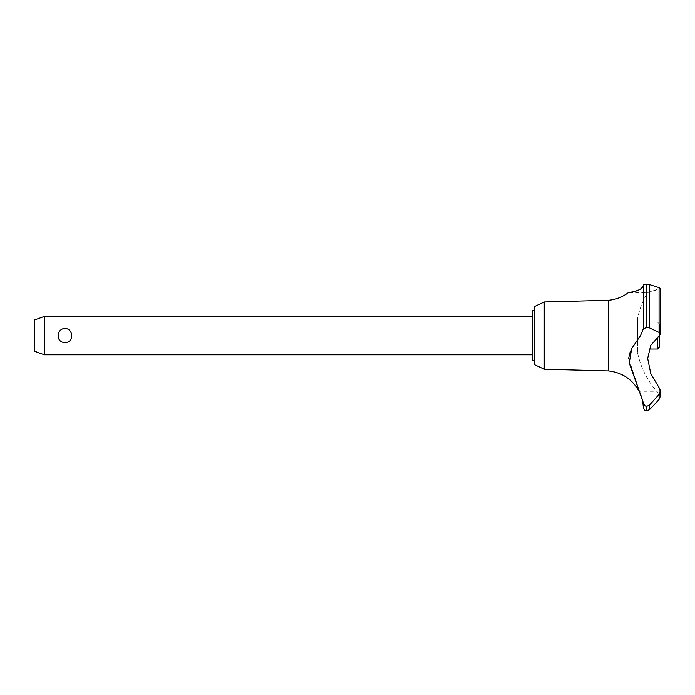 <?xml version="1.0" encoding="UTF-8"?>
<svg xmlns="http://www.w3.org/2000/svg" width="695" height="695" viewBox="0 0 695 695"><rect width="100%" height="100%" fill="white"/><g stroke="black" fill="none" stroke-linecap="round" stroke-linejoin="round"><path stroke-width="0.52" stroke-dasharray="3.48 2.61" d="M534.307 306.608L534.307 364.588M532.387 310.448L532.387 360.748M544.263 301.96L544.263 369.227M608.412 300.275L608.412 370.921M639.713 392.484L639.061 391.276L656.749 391.276L659.077 393.639L659.077 387.688L650.789 373.58L647.67 358.429L650.789 345.259L659.486 335.642L659.486 324.079L659.486 347.118M628.845 292.526L630.93 292.178M634.022 291.526L637.888 290.328M640.147 289.25L644.552 284.42M645.247 284.264L645.985 284.177M660.085 288.086L660.25 334.095L659.077 332.427L649.547 327.936L646.776 327.493L646.776 284.142L648.366 284.272M649.547 327.936L649.547 284.55L659.086 287.6L659.077 332.427M659.103 287.6L659.981 287.999M637.593 318.284L637.593 352.912L637.593 318.284A84.477 84.477 0 0 1 647.566 292.595L659.077 289.181L659.077 335.598L659.077 289.181L660.25 288.408L647.566 292.595L628.393 292.595M643.353 285.254L643.353 328.778L640.512 335.598L630.4 351.036M642.588 401.032L642.258 399.503M642.111 398.921L641.876 398.035M641.737 397.566L641.598 397.114M659.077 387.688L659.077 393.639L660.25 396.48L659.077 393.639L656.749 391.276A84.477 84.477 0 0 1 637.593 352.912M645.698 406.141L646.845 406.332L649.547 405.063L659.077 394.439L659.077 399.451L656.08 402.796L642.892 402.796M71.611 335.598C72.367 326.259 57.555 326.259 58.311 335.598C58.562 339.933 60.786 342.366 64.965 342.896C69.135 342.366 71.359 339.933 71.611 335.598M44.35 354.798L44.35 316.399M34.75 319.891L34.75 351.305M657.566 337.136L657.566 349.038M637.593 335.598L637.593 322.159L637.593 335.598M659.077 394.439L660.198 390.373M646.845 406.332L646.845 410.858M646.776 406.332L646.776 410.858M628.61 358.446L643.353 402.796L643.353 407.435M643.353 402.796L645.142 405.889M659.529 335.598L659.955 335.06M660.076 334.834L660.25 334.191M646.776 327.493L643.353 328.778M646.845 284.142L646.845 327.493M534.307 335.598L534.307 360.748L534.307 335.598M649.547 405.063L649.547 409.624M659.486 324.079L657.566 322.159L637.593 322.159M637.593 349.038L649.165 349.038M660.25 396.48L660.25 391.129"/><path stroke-width="1.04" d="M534.307 360.748L532.387 360.748L532.387 310.448L534.307 310.448M544.263 301.96L534.307 306.608L534.307 364.588L544.263 369.227L544.263 301.96L608.412 300.275C615.805 299.615 622.459 297.06 628.384 292.595L628.845 292.526M544.263 369.227L608.412 370.921L608.412 300.275M649.165 349.038L657.566 349.038L659.486 347.118L659.529 335.598L650.789 345.259L647.67 358.429L650.789 373.58L659.077 387.688L660.25 391.129L659.077 394.439L649.547 405.063L646.776 406.332C644.682 406.08 643.535 404.907 643.353 402.787L629.253 363.016L631.694 348.56L640.512 335.598L643.353 328.778L643.353 285.254C643.414 290.979 626.838 292.812 628.48 292.578C629.175 292.152 641.685 291.7 643.353 285.254C643.483 284.62 644.63 284.246 646.776 284.142L646.611 284.142M630.93 292.178L634.022 291.526M637.888 290.328L640.147 289.25M644.552 284.42L645.247 284.264M645.985 284.177L646.472 284.151M648.366 284.272L646.776 284.142L646.776 327.493L649.547 327.936L659.077 332.427L660.25 334.095L659.529 335.598M660.25 334.191L660.25 288.408L659.103 287.6M646.845 406.332L646.845 410.858L646.776 406.332M659.077 394.439L659.077 399.451L660.25 396.48L659.077 399.451L656.08 402.796L649.547 409.624L649.547 405.063M608.412 370.921C622.112 372.468 632.32 379.253 639.061 391.276C639.695 390.955 643.509 402.9 642.892 402.796L642.588 401.032M642.258 399.503L642.111 398.921M641.876 398.035L641.737 397.566M640.999 395.377L640.755 394.769M640.668 394.543L639.886 392.823M44.35 316.399L44.35 354.798L34.75 351.305L34.75 319.891L44.35 316.399L532.387 316.399M58.311 335.598C58.562 331.254 60.786 328.822 64.965 328.301C69.135 328.822 71.359 331.254 71.611 335.598C72.367 344.937 57.555 344.937 58.311 335.598M657.566 349.038L657.566 337.136M643.353 328.778L646.776 327.493M660.198 390.373L659.989 389.443M659.937 389.278L659.077 387.688M646.776 410.858C645.872 410.215 645.116 412.178 643.353 407.435L643.353 402.796M645.142 405.889L645.698 406.141M630.4 351.036L628.61 358.446M646.845 327.493L646.845 284.142M659.077 332.427L659.077 287.6L649.547 284.55L649.547 327.936M532.387 354.798L44.35 354.798M660.25 396.48L660.25 391.129M646.845 410.858L649.547 409.624M643.353 407.435L642.892 402.796"/></g></svg>
